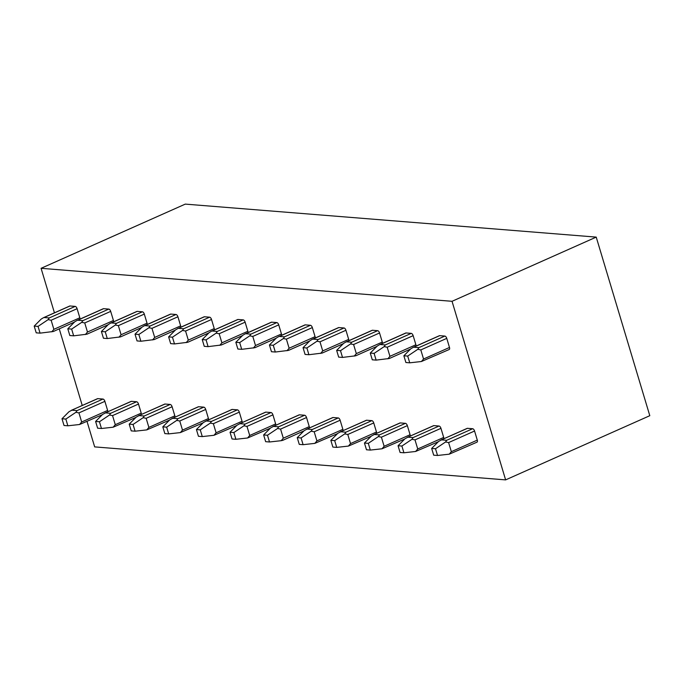 <?xml version="1.0" encoding="UTF-8"?>
<svg xmlns="http://www.w3.org/2000/svg" width="684" height="684" viewBox="0 0 684 684"><rect width="100%" height="100%" fill="white"/><g stroke="black" fill="none" stroke-linecap="round" stroke-linejoin="round"><path stroke-width="1.03" d="M596.226 237.109L452.039 301.302L505.621 479.886L649.8 415.692L596.226 237.109L185.27 204.114L41.083 268.308L54.438 312.827M452.039 301.302L41.083 268.308M505.621 479.886L94.666 446.891L87.048 421.515M59.251 328.859L82.242 405.484M439.145 335.895A2.343 1.137 66 0 1 439.376 335.707A2.343 1.137 66 0 1 439.675 335.656L444.856 336.075A2.343 1.137 66 0 1 446.763 338.366L449.491 347.463A2.343 1.137 66 0 1 449.2 349.507L421.447 361.511L409.733 362.819L405.894 362.511L403.868 355.774L407.707 356.082L409.733 362.819M466.941 428.552A2.343 1.137 66 0 1 467.172 428.364A2.343 1.137 66 0 1 467.471 428.321L472.653 428.731A2.343 1.137 66 0 1 474.559 431.023L477.295 440.12A2.343 1.137 66 0 1 476.996 442.163L449.243 454.176L437.529 455.476L433.69 455.168L431.664 448.43L435.511 448.738L437.529 455.476M405.535 333.193A2.343 1.137 66 0 1 405.766 333.005A2.343 1.137 66 0 1 406.065 332.963L411.255 333.373A2.343 1.137 66 0 1 413.153 335.664L415.889 344.762A2.343 1.137 66 0 1 416.026 346.104M433.331 425.858A2.343 1.137 66 0 1 433.571 425.67A2.343 1.137 66 0 1 433.87 425.619L439.051 426.038A2.343 1.137 66 0 1 440.958 428.329L443.685 437.427A2.343 1.137 66 0 1 443.822 438.76M371.934 330.5A2.343 1.137 66 0 1 372.164 330.312A2.343 1.137 66 0 1 372.464 330.261L377.645 330.68A2.343 1.137 66 0 1 379.552 332.971L382.279 342.068A2.343 1.137 66 0 1 382.416 343.402M399.73 423.157A2.343 1.137 66 0 1 399.96 422.969A2.343 1.137 66 0 1 400.26 422.926L405.441 423.336A2.343 1.137 66 0 1 407.348 425.628L410.075 434.725A2.343 1.137 66 0 1 410.22 436.067M338.323 327.798A2.343 1.137 66 0 1 338.554 327.61A2.343 1.137 66 0 1 338.854 327.568L344.035 327.978A2.343 1.137 66 0 1 345.942 330.269L348.678 339.367A2.343 1.137 66 0 1 348.814 340.709M366.12 420.463A2.343 1.137 66 0 1 366.359 420.267A2.343 1.137 66 0 1 366.65 420.224L371.839 420.643A2.343 1.137 66 0 1 373.746 422.934L376.474 432.031A2.343 1.137 66 0 1 376.61 433.365M304.713 325.105A2.343 1.137 66 0 1 304.953 324.917A2.343 1.137 66 0 1 305.252 324.866L310.433 325.285A2.343 1.137 66 0 1 312.34 327.576L315.067 336.673A2.343 1.137 66 0 1 315.204 338.007M332.518 417.762A2.343 1.137 66 0 1 332.749 417.573A2.343 1.137 66 0 1 333.048 417.522L338.229 417.941A2.343 1.137 66 0 1 340.136 420.233L342.864 429.33A2.343 1.137 66 0 1 343.009 430.663M271.112 322.403A2.343 1.137 66 0 1 271.343 322.215A2.343 1.137 66 0 1 271.642 322.173L276.823 322.583A2.343 1.137 66 0 1 278.73 324.874L281.457 333.972A2.343 1.137 66 0 1 281.603 335.314M298.908 415.06A2.343 1.137 66 0 1 299.147 414.872A2.343 1.137 66 0 1 299.438 414.829L304.628 415.248A2.343 1.137 66 0 1 306.535 417.531L309.262 426.628A2.343 1.137 66 0 1 309.399 427.97M237.502 319.71A2.343 1.137 66 0 1 237.741 319.513A2.343 1.137 66 0 1 238.032 319.471L243.222 319.89A2.343 1.137 66 0 1 245.128 322.181L247.856 331.278A2.343 1.137 66 0 1 247.993 332.612M265.307 412.366A2.343 1.137 66 0 1 265.537 412.178A2.343 1.137 66 0 1 265.837 412.127L271.018 412.546A2.343 1.137 66 0 1 272.925 414.837L275.652 423.935A2.343 1.137 66 0 1 275.789 425.268M203.9 317.008A2.343 1.137 66 0 1 204.131 316.82A2.343 1.137 66 0 1 204.43 316.769L209.612 317.188A2.343 1.137 66 0 1 211.518 319.479L214.246 328.577A2.343 1.137 66 0 1 214.391 329.91M231.696 409.665A2.343 1.137 66 0 1 231.927 409.477A2.343 1.137 66 0 1 232.227 409.434L237.416 409.844A2.343 1.137 66 0 1 239.314 412.136L242.051 421.233A2.343 1.137 66 0 1 242.187 422.575M170.29 314.307A2.343 1.137 66 0 1 170.53 314.118A2.343 1.137 66 0 1 170.82 314.076L176.01 314.495A2.343 1.137 66 0 1 177.917 316.777L180.644 325.875A2.343 1.137 66 0 1 180.781 327.217M198.095 406.971A2.343 1.137 66 0 1 198.326 406.783A2.343 1.137 66 0 1 198.625 406.732L203.806 407.151A2.343 1.137 66 0 1 205.713 409.442L208.44 418.54A2.343 1.137 66 0 1 208.577 419.873M136.689 311.613A2.343 1.137 66 0 1 136.92 311.425A2.343 1.137 66 0 1 137.219 311.374L142.4 311.793A2.343 1.137 66 0 1 144.307 314.084L147.034 323.181A2.343 1.137 66 0 1 147.171 324.515M164.485 404.27A2.343 1.137 66 0 1 164.716 404.082A2.343 1.137 66 0 1 165.015 404.039L170.205 404.449A2.343 1.137 66 0 1 172.103 406.741L174.839 415.838A2.343 1.137 66 0 1 174.976 417.18M103.079 308.911A2.343 1.137 66 0 1 103.31 308.723A2.343 1.137 66 0 1 103.609 308.681L108.799 309.091A2.343 1.137 66 0 1 110.697 311.382L113.433 320.48A2.343 1.137 66 0 1 113.57 321.822M130.875 401.576A2.343 1.137 66 0 1 131.114 401.388A2.343 1.137 66 0 1 131.413 401.337L136.595 401.756A2.343 1.137 66 0 1 138.501 404.047L141.229 413.145A2.343 1.137 66 0 1 141.366 414.478M69.477 306.218A2.343 1.137 66 0 1 69.708 306.03A2.343 1.137 66 0 1 70.007 305.979L75.189 306.398A2.343 1.137 66 0 1 77.095 308.689L79.823 317.786A2.343 1.137 66 0 1 79.96 319.12M97.273 398.875A2.343 1.137 66 0 1 97.504 398.687A2.343 1.137 66 0 1 97.803 398.635L102.985 399.054A2.343 1.137 66 0 1 104.891 401.346L107.619 410.443A2.343 1.137 66 0 1 107.764 411.777M413.179 347.369L410.836 348.763L403.868 355.774M439.675 335.656L413.717 347.216L418.907 347.626L417.787 349.319L420.814 349.917L423.541 359.014L421.447 361.511M417.787 349.319L407.707 356.082M431.664 448.43L438.632 441.419L441.522 439.872L446.703 440.291L445.583 441.975L435.511 448.738M440.975 440.026L467.471 428.321M445.583 441.975L448.61 442.582L451.337 451.679L449.243 454.176M376.123 360.117L372.284 359.81L370.266 353.072L374.105 353.38L376.123 360.117L389.393 358.476L410.545 349.054M379.569 344.668L377.226 346.061L370.266 353.072M406.065 332.963L380.116 344.514L385.297 344.933L384.177 346.626L387.204 347.224L389.931 356.321L387.837 358.818M384.177 346.626L374.105 353.38M398.062 445.737L401.901 446.045L403.928 452.782L400.08 452.475L398.062 445.737L405.031 438.726L407.912 437.17L413.102 437.589L411.973 439.282L401.901 446.045M407.373 437.332L433.87 425.619M411.973 439.282L415 439.88L417.736 448.978L415.633 451.474L403.928 452.782M415.633 451.474L438.341 441.719M342.522 357.424L338.674 357.116L336.656 350.379L340.495 350.687L342.522 357.424L355.791 355.774L376.935 346.361M345.967 341.974L343.624 343.368L336.656 350.379M372.464 330.261L346.506 341.82L351.696 342.231L350.576 343.924L353.594 344.522L356.33 353.619L354.226 356.116M350.576 343.924L340.495 350.687M364.452 443.035L368.3 443.343L370.318 450.081L366.479 449.773L364.452 443.035L371.421 436.024L374.31 434.477L379.492 434.896L378.372 436.58L368.3 443.343M373.763 434.631L400.26 422.926M378.372 436.58L381.398 437.179L384.126 446.284L382.031 448.781L370.318 450.081M382.031 448.781L404.731 439.017M308.911 354.722L305.073 354.415L303.046 347.677L306.894 347.985L308.911 354.722L322.181 353.072L343.325 343.659M312.357 339.273L310.014 340.666L303.046 347.677M338.854 327.568L312.904 339.119L318.086 339.538L316.966 341.222L319.992 341.829L322.72 350.926L320.625 353.423M316.966 341.222L306.894 347.985M330.851 440.334L334.69 440.641L336.708 447.387L332.869 447.079L330.851 440.334L337.81 433.323L340.7 431.775L345.882 432.194L344.762 433.887L334.69 440.641M340.162 431.929L366.65 420.224M344.762 433.887L347.788 434.485L350.516 443.583L348.421 446.079L336.708 447.387M348.421 446.079L371.13 436.315M275.31 352.029L271.462 351.721L269.445 344.984L273.284 345.292L275.31 352.029L288.58 350.379L309.724 340.965M278.756 336.579L276.413 337.973L269.445 344.984M305.252 324.866L279.294 336.425L284.484 336.836L283.356 338.529L286.382 339.127L289.118 348.224L287.015 350.721M283.356 338.529L273.284 345.292M297.241 437.64L301.08 437.948L303.106 444.685L299.267 444.378L297.241 437.64L304.209 430.629L307.09 429.082L312.28 429.492L311.16 431.185L301.08 437.948M306.552 429.236L333.048 417.522M311.16 431.185L314.187 431.784L316.914 440.881L314.82 443.377L303.106 444.685M314.82 443.377L337.52 433.622M241.7 349.327L237.861 349.02L235.835 342.282L239.682 342.59L241.7 349.327L254.97 347.677L276.114 338.264M245.146 333.877L242.803 335.271L235.835 342.282M271.642 322.173L245.693 333.724L250.874 334.143L249.754 335.827L252.781 336.434L255.508 345.531L253.413 348.028M249.754 335.827L239.682 342.59M263.639 434.938L267.478 435.246L269.496 441.984L265.657 441.676L263.639 434.938L270.599 427.928L273.489 426.38L278.67 426.799L277.55 428.492L267.478 435.246M272.95 426.534L299.438 414.829M277.55 428.492L280.577 429.09L283.304 438.188L281.209 440.684L269.496 441.984M281.209 440.684L282.774 440.342M208.09 346.634L204.251 346.326L202.233 339.58L206.072 339.888L208.09 346.634L221.368 344.984L242.512 335.57M211.544 331.176L209.193 332.569L202.233 339.58M238.032 319.471L212.083 331.022L217.264 331.441L216.144 333.134L219.171 333.732L221.898 342.829L219.803 345.326M216.144 333.134L206.072 339.888M230.029 432.245L233.868 432.553L235.894 439.29L232.056 438.983L230.029 432.245L236.997 425.234L239.879 423.687L245.069 424.097L243.949 425.79L233.868 432.553M239.34 423.841L265.837 412.127M243.949 425.79L246.975 426.388L249.703 435.486L247.608 437.982L235.894 439.29M247.608 437.982L270.308 428.227M174.488 343.932L170.649 343.624L168.623 336.887L172.462 337.195L174.488 343.932L187.758 342.282L208.902 332.869M177.934 328.482L175.591 329.876L168.623 336.887M204.43 316.769L178.473 328.329L183.663 328.748L182.542 330.432L185.569 331.03L188.297 340.128L186.202 342.624M182.542 330.432L172.462 337.195M196.428 429.543L200.267 429.851L202.284 436.589L198.445 436.281L196.428 429.543L203.387 422.532L206.277 420.985L211.459 421.404L210.339 423.088L200.267 429.851M205.73 421.139L232.227 409.434M210.339 423.088L213.365 423.695L216.093 432.792L213.998 435.289L202.284 436.589M213.998 435.289L236.707 425.525M140.878 341.239L137.039 340.923L135.022 334.185L138.861 334.493L140.878 341.239L154.156 339.589M144.333 325.781L141.981 327.174L135.022 334.185M170.82 314.076L144.871 325.627L150.053 326.046L148.932 327.739L151.959 328.337L154.687 337.434L152.592 339.931M148.932 327.739L138.861 334.493M162.818 426.85L166.657 427.158L168.683 433.895L164.835 433.588L162.818 426.85L169.786 419.839L172.667 418.292L177.857 418.702L176.737 420.395L166.657 427.158M172.129 418.446L198.625 406.732M176.737 420.395L179.764 420.993L182.491 430.091L180.388 432.587L168.683 433.895M180.388 432.587L203.097 422.832M107.277 338.537L103.438 338.229L101.412 331.492L105.25 331.8L107.277 338.537L120.546 336.887L141.691 327.474M110.722 323.087L108.38 324.481L101.412 331.492M137.219 311.374L111.261 322.933L116.451 323.344L115.331 325.037L118.358 325.635L121.085 334.733L118.99 337.229M115.331 325.037L105.25 331.8M129.208 424.148L133.055 424.456L135.073 431.194L131.234 430.886L129.208 424.148L136.176 417.137L139.066 415.59L144.247 416.009L143.127 417.693L133.055 424.456M138.519 415.744L165.015 404.039M143.127 417.693L146.154 418.3L148.881 427.397L146.786 429.894L135.073 431.194M146.786 429.894L169.487 420.13M73.667 335.835L69.828 335.528L67.81 328.79L71.649 329.098L73.667 335.835L86.936 334.194L108.089 324.772M77.112 320.386L74.77 321.779L67.81 328.79M103.609 308.681L77.66 320.232L82.841 320.651L81.721 322.335L84.748 322.942L87.475 332.039L85.38 334.536M81.721 322.335L71.649 329.098M95.606 421.447L99.445 421.763L101.471 428.5L97.624 428.193L95.606 421.447L102.574 414.444L105.456 412.888L110.646 413.307L109.517 415L99.445 421.763M104.917 413.042L131.413 401.337M109.517 415L112.544 415.598L115.28 424.696L113.176 427.192L101.471 428.5M113.176 427.192L135.885 417.437M40.065 333.142L36.218 332.834L34.2 326.097L38.039 326.405L40.065 333.142L53.335 331.492L74.479 322.078M43.511 317.692L41.168 319.086L34.2 326.097M70.007 305.979L44.05 317.538L49.239 317.949L48.119 319.642L51.138 320.24L53.874 329.337L51.77 331.834M48.119 319.642L38.039 326.405M61.996 418.753L65.844 419.061L67.861 425.799L64.022 425.491L61.996 418.753L68.964 411.742L71.854 410.195L77.035 410.614L75.915 412.298L65.844 419.061M71.307 410.349L97.803 398.635M75.915 412.298L78.942 412.897L81.67 421.994L79.575 424.499L67.861 425.799M79.575 424.499L102.275 414.735M446.763 338.366L420.814 349.917M449.491 347.463L423.541 359.014M477.295 440.12L451.337 451.679M474.559 431.023L448.61 442.582M472.653 428.731L446.703 440.291M444.856 336.075L418.907 347.626M413.153 335.664L387.204 347.224M415.889 344.762L389.931 356.321M443.685 437.427L417.736 448.978M440.958 428.329L415 439.88M439.051 426.038L413.102 437.589M411.255 333.373L385.297 344.933M379.552 332.971L353.594 344.522M382.279 342.068L356.33 353.619M410.075 434.725L384.126 446.284M407.348 425.628L381.398 437.179M405.441 423.336L379.492 434.896M377.645 330.68L351.696 342.231M345.942 330.269L319.992 341.829M348.678 339.367L322.72 350.926M376.474 432.031L350.516 443.583M373.746 422.934L347.788 434.485M371.839 420.643L345.882 432.194M344.035 327.978L318.086 339.538M312.34 327.576L286.382 339.127M315.067 336.673L289.118 348.224M342.864 429.33L316.914 440.881M340.136 420.233L314.187 431.784M338.229 417.941L312.28 429.492M310.433 325.285L284.484 336.836M278.73 324.874L252.781 336.434M281.457 333.972L255.508 345.531M309.262 426.628L283.304 438.188M306.535 417.531L280.577 429.09M304.628 415.248L278.67 426.799M276.823 322.583L250.874 334.143M245.128 322.181L219.171 333.732M247.856 331.278L221.898 342.829M275.652 423.935L249.703 435.486M272.925 414.837L246.975 426.388M271.018 412.546L245.069 424.097M243.222 319.89L217.264 331.441M211.518 319.479L185.569 331.03M214.246 328.577L188.297 340.128M242.051 421.233L216.093 432.792M239.314 412.136L213.365 423.695M237.416 409.844L211.459 421.404M209.612 317.188L183.663 328.748M177.917 316.777L151.959 328.337M180.644 325.875L154.687 337.434M208.44 418.54L182.491 430.091M205.713 409.442L179.764 420.993M203.806 407.151L177.857 418.702M176.01 314.495L150.053 326.046M144.307 314.084L118.358 325.635M147.034 323.181L121.085 334.733M174.839 415.838L148.881 427.397M172.103 406.741L146.154 418.3M170.205 404.449L144.247 416.009M142.4 311.793L116.451 323.344M110.697 311.382L84.748 322.942M113.433 320.48L87.475 332.039M141.229 413.145L115.28 424.696M138.501 404.047L112.544 415.598M136.595 401.756L110.646 413.307M108.799 309.091L82.841 320.651M77.095 308.689L51.138 320.24M79.823 317.786L53.874 329.337M107.619 410.443L81.67 421.994M104.891 401.346L78.942 412.897M102.985 399.054L77.035 410.614M75.189 306.398L49.239 317.949M439.376 335.707L413.35 347.292M467.172 428.364L441.154 439.949M405.766 333.005L379.748 344.591M433.571 425.67L407.544 437.256M372.164 330.312L346.138 341.897M399.96 422.969L373.934 434.554M338.554 327.61L312.537 339.196M366.359 420.267L340.333 431.861M304.953 324.917L278.927 336.502M332.749 417.573L306.723 429.159M271.343 322.215L245.317 333.801M299.147 414.872L273.121 426.457M303.918 430.92L282.766 440.334M237.741 319.513L211.715 331.107M265.537 412.178L239.511 423.764M204.131 316.82L178.105 328.406M231.927 409.477L205.91 421.062M170.53 314.118L144.504 325.704M175.301 330.167L154.148 339.58M198.326 406.783L172.3 418.369M136.92 311.425L110.893 323.01M164.716 404.082L138.698 415.667M103.31 308.723L77.292 320.309M131.114 401.388L105.088 412.974M69.708 306.03L43.682 317.615M97.504 398.687L71.478 410.272"/></g></svg>
